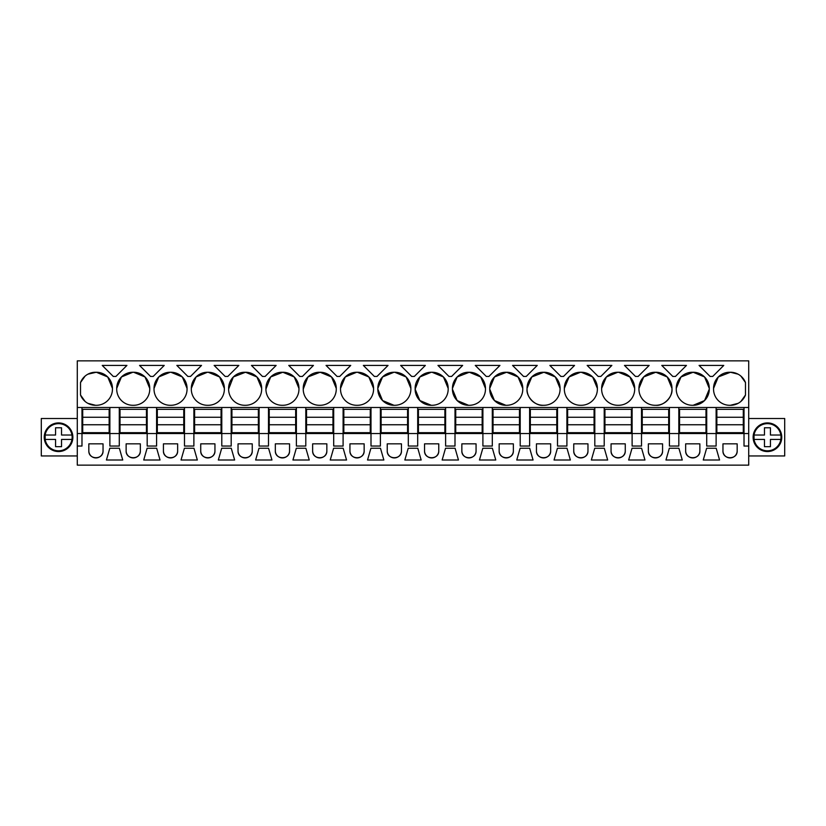 <?xml version="1.0" encoding="UTF-8"?>
<svg xmlns="http://www.w3.org/2000/svg" width="826" height="826" viewBox="0 0 826 826"><rect width="100%" height="100%" fill="white"/><g stroke="black" fill="none" stroke-linecap="round" stroke-linejoin="round"><path stroke-width="1.24" d="M77.283 407.497L77.283 465.131L748.717 465.131L748.717 446.04L744.019 446.04L744.019 433.557L81.981 433.557L81.981 407.497L77.283 407.497L77.283 360.869L748.717 360.869L748.717 446.04M77.283 433.557L81.981 433.557L81.981 446.04L77.283 446.04M109.879 407.497L119.285 407.497L119.285 446.04L109.879 446.04L109.879 407.497L81.981 407.497M594.813 433.557L594.813 407.497L604.209 407.497L604.209 446.04L594.813 446.04L594.813 407.497L119.285 407.497M632.117 433.557L632.117 407.497L641.513 407.497L641.513 446.04L632.117 446.04L632.117 407.497L604.209 407.497M669.411 433.557L669.411 407.497L678.817 407.497L678.817 446.04L669.411 446.04L669.411 407.497L641.513 407.497M748.717 407.497L678.817 407.497M87.886 374.188L96.301 372.247A16.159 16.159 0 0 1 112.45 388.406L107.752 377.007M95.568 372.247A16.159 16.159 0 0 0 80.514 382.541L80.514 394.993A16.159 16.159 0 0 0 95.568 405.287L96.301 405.287A16.159 16.159 0 0 0 112.45 389.139L112.45 388.406M711.413 376.429L710.081 376.429L699.075 365.422L723.762 365.422L712.745 376.429L711.413 376.429M363.347 365.422L388.044 365.422L377.028 376.429L374.364 376.429L363.347 365.422M299.766 376.429L288.749 365.422L313.436 365.422L302.43 376.429L299.766 376.429M270.68 376.945L282.812 372.247A16.159 16.159 0 0 1 298.96 388.406L298.96 389.139A16.159 16.159 0 0 1 282.812 405.287L282.079 405.287A16.159 16.159 0 0 1 265.92 389.139L270.618 377.007M282.079 372.247A16.159 16.159 0 0 0 265.92 388.406M338.392 365.422L350.74 365.422L339.723 376.429L337.06 376.429L326.053 365.422L338.392 365.422M377.823 388.406L377.823 389.139A16.159 16.159 0 0 0 393.981 405.287L394.714 405.287A16.159 16.159 0 0 0 410.873 389.139L410.873 388.406A16.159 16.159 0 0 0 394.714 372.247L393.981 372.247A16.159 16.159 0 0 0 377.823 388.406L382.521 377.017M340.529 388.406L340.529 389.139A16.159 16.159 0 0 0 356.677 405.287L357.41 405.287A16.159 16.159 0 0 0 373.569 389.139L373.569 388.406A16.159 16.159 0 0 0 357.41 372.247L356.677 372.247A16.159 16.159 0 0 0 340.529 388.406L345.227 377.007M251.445 365.422L276.142 365.422L265.125 376.429L262.462 376.429L251.445 365.422M307.984 376.945L320.116 372.247A16.159 16.159 0 0 1 336.265 388.406L336.265 389.139A16.159 16.159 0 0 1 320.116 405.287L319.373 405.287A16.159 16.159 0 0 1 303.225 389.139L307.922 377.007M319.373 372.247A16.159 16.159 0 0 0 303.225 388.406M214.141 365.422L238.838 365.422L227.821 376.429L225.157 376.429L214.141 365.422M154.018 388.406L154.018 389.139A16.159 16.159 0 0 0 170.166 405.287L170.899 405.287A16.159 16.159 0 0 0 187.058 389.139L187.058 388.406A16.159 16.159 0 0 0 170.899 372.247L170.166 372.247A16.159 16.159 0 0 0 154.018 388.406L158.716 377.007M150.549 376.429L139.542 365.422L164.229 365.422L153.213 376.429L150.549 376.429M116.714 388.406L116.714 389.139A16.159 16.159 0 0 0 132.862 405.287L133.606 405.287A16.159 16.159 0 0 0 149.754 389.139L149.754 388.406A16.159 16.159 0 0 0 133.606 372.247L132.862 372.247A16.159 16.159 0 0 0 116.714 388.406L121.412 377.007M190.517 376.429L187.853 376.429L176.836 365.422L201.534 365.422L190.517 376.429M233.386 376.945L245.508 372.247A16.159 16.159 0 0 1 261.666 388.406L261.666 389.139A16.159 16.159 0 0 1 245.508 405.287L244.775 405.287A16.159 16.159 0 0 1 228.616 389.139L233.314 377.007M244.775 372.247A16.159 16.159 0 0 0 228.616 388.406M191.312 388.406L191.312 389.139A16.159 16.159 0 0 0 207.471 405.287L208.204 405.287A16.159 16.159 0 0 0 224.362 389.139L224.362 388.406A16.159 16.159 0 0 0 208.204 372.247L207.471 372.247A16.159 16.159 0 0 0 191.312 388.406L196.02 377.007M486.277 376.429L475.26 365.422L499.947 365.422L488.94 376.429L486.277 376.429M413 365.422L425.349 365.422L414.332 376.429L411.668 376.429L400.651 365.422L413 365.422M661.771 365.422L686.458 365.422L675.451 376.429L672.787 376.429L661.771 365.422M600.843 376.429L598.179 376.429L587.162 365.422L611.86 365.422L600.843 376.429M564.334 388.406L564.334 389.139A16.159 16.159 0 0 0 580.492 405.287L581.225 405.287A16.159 16.159 0 0 0 597.384 389.139L597.384 388.406A16.159 16.159 0 0 0 581.225 372.247L580.492 372.247A16.159 16.159 0 0 0 564.334 388.406L569.052 376.997M635.483 376.429L624.466 365.422L649.164 365.422L638.147 376.429L635.483 376.429M680.996 376.966L693.138 372.247A16.159 16.159 0 0 1 709.286 388.406L704.588 377.017M692.394 372.247A16.159 16.159 0 0 0 676.246 388.406L676.246 389.139A16.159 16.159 0 0 0 692.394 405.287L693.138 405.287A16.159 16.159 0 0 0 709.286 389.139L709.286 388.406M643.691 376.955L655.834 372.247A16.159 16.159 0 0 1 671.982 388.406L667.263 376.986L655.834 372.247M655.101 372.247A16.159 16.159 0 0 0 638.942 388.406L638.942 389.139A16.159 16.159 0 0 0 655.101 405.287L655.834 405.287A16.159 16.159 0 0 0 671.982 389.139L671.982 388.406M562.207 376.429L560.875 376.429L549.858 365.422L574.555 365.422L563.538 376.429L562.207 376.429M601.638 388.406L601.638 389.139A16.159 16.159 0 0 0 617.796 405.287L618.529 405.287A16.159 16.159 0 0 0 634.688 389.139L634.688 388.406A16.159 16.159 0 0 0 618.529 372.247L617.796 372.247A16.159 16.159 0 0 0 601.638 388.406L606.356 376.997M524.902 376.429L523.57 376.429L512.564 365.422L537.251 365.422L526.234 376.429L524.902 376.429M457.201 376.945L469.323 372.247A16.159 16.159 0 0 1 485.471 388.406L480.763 376.997M468.59 372.247A16.159 16.159 0 0 0 452.431 388.406L452.431 389.139A16.159 16.159 0 0 0 468.59 405.287L469.323 405.287A16.159 16.159 0 0 0 485.471 389.139L485.471 388.406M451.636 376.429L448.972 376.429L437.956 365.422L462.653 365.422L451.636 376.429M415.127 389.139L419.845 400.538L431.286 405.287A16.159 16.159 0 0 1 415.127 389.139L419.825 377.017M419.897 376.945L431.286 372.247A16.159 16.159 0 0 0 415.127 388.406M431.286 372.247L432.019 372.247A16.159 16.159 0 0 1 448.177 388.406L443.469 376.997M431.286 405.287L432.019 405.287A16.159 16.159 0 0 0 448.177 389.139L448.177 388.406M531.779 376.966L543.921 372.247A16.159 16.159 0 0 1 560.08 388.406L555.371 376.997M543.188 372.247A16.159 16.159 0 0 0 527.04 388.406L527.04 389.139A16.159 16.159 0 0 0 543.188 405.287L543.921 405.287A16.159 16.159 0 0 0 560.08 389.139L560.08 388.406M494.506 376.945L506.627 372.247A16.159 16.159 0 0 1 522.775 388.406L518.067 376.997M505.884 372.247A16.159 16.159 0 0 0 489.735 388.406L489.735 389.139A16.159 16.159 0 0 0 505.884 405.287L506.627 405.287A16.159 16.159 0 0 0 522.775 389.139L522.775 388.406M126.925 365.422L115.919 376.429L113.255 376.429L102.238 365.422L126.925 365.422M718.3 376.955L730.432 372.247A16.159 16.159 0 0 1 745.486 382.541L740.891 376.088M729.699 372.247A16.159 16.159 0 0 0 713.55 388.406L713.55 389.139A16.159 16.159 0 0 0 729.699 405.287L730.432 405.287A16.159 16.159 0 0 0 745.486 394.993L745.486 382.541M706.715 407.497L706.715 446.04L716.121 446.04L716.121 407.497M557.509 407.497L557.509 446.04L566.904 446.04L566.904 407.497M520.204 407.497L520.204 446.04L529.611 446.04L529.611 407.497M482.9 407.497L482.9 446.04L492.306 446.04L492.306 407.497M445.606 407.497L445.606 446.04L455.002 446.04L455.002 407.497M408.302 407.497L408.302 446.04L417.698 446.04L417.698 407.497M370.998 407.497L370.998 446.04L380.394 446.04L380.394 407.497M333.694 407.497L333.694 446.04L343.1 446.04L343.1 407.497M296.389 407.497L296.389 446.04L305.796 446.04L305.796 407.497M259.096 407.497L259.096 446.04L268.491 446.04L268.491 407.497M221.791 407.497L221.791 446.04L231.187 446.04L231.187 407.497M184.487 407.497L184.487 446.04L193.883 446.04L193.883 407.497M147.183 407.497L147.183 446.04L156.589 446.04L156.589 407.497M88.826 450.82L88.826 443.841L103.043 443.841L103.043 450.82A7.104 7.104 0 0 1 95.93 457.924A7.104 7.104 0 0 1 88.826 450.82C88.392 459.989 103.477 459.989 103.043 450.82M711.413 459.999L703.256 459.999L706.643 448.25L716.194 448.25L719.57 459.999L711.413 459.999M126.13 443.841L126.13 450.82A7.104 7.104 0 0 0 133.234 457.924A7.104 7.104 0 0 0 140.337 450.82L140.337 443.841L126.13 443.841M200.728 450.82A7.104 7.104 0 0 0 207.842 457.924A7.104 7.104 0 0 0 214.946 450.82L214.946 443.841L200.728 443.841L200.728 450.82C200.295 459.989 215.379 459.989 214.946 450.82M238.033 450.82A7.104 7.104 0 0 0 245.136 457.924A7.104 7.104 0 0 0 252.25 450.82L252.25 443.841L238.033 443.841L238.033 450.82C237.599 459.989 252.684 459.989 252.25 450.82M268.564 448.25L271.95 459.999L255.637 459.999L259.013 448.25L268.564 448.25M312.641 443.841L312.641 450.82A7.104 7.104 0 0 0 319.745 457.924A7.104 7.104 0 0 0 326.848 450.82L326.848 443.841L312.641 443.841M375.696 459.999L367.539 459.999L370.926 448.25L380.476 448.25L383.853 459.999L375.696 459.999M461.848 450.82A7.104 7.104 0 0 0 468.951 457.924A7.104 7.104 0 0 0 476.065 450.82L476.065 443.841L461.848 443.841L461.848 450.82C461.414 459.989 476.499 459.989 476.065 450.82M520.132 448.25L529.683 448.25L533.059 459.999L516.746 459.999L520.132 448.25M495.765 459.999L479.452 459.999L482.828 448.25L492.379 448.25L495.765 459.999M607.668 459.999L591.354 459.999L594.741 448.25L604.291 448.25L607.668 459.999M573.75 450.82L573.75 443.841L587.967 443.841L587.967 450.82A7.104 7.104 0 0 1 580.864 457.924A7.104 7.104 0 0 1 573.75 450.82C573.316 459.989 588.401 459.989 587.967 450.82M648.358 450.82A7.104 7.104 0 0 0 655.462 457.924A7.104 7.104 0 0 0 662.576 450.82L662.576 443.841L648.358 443.841L648.358 450.82C647.925 459.989 663.01 459.989 662.576 450.82M636.815 459.999L628.658 459.999L632.035 448.25L641.585 448.25L644.972 459.999L636.815 459.999M685.663 443.841L685.663 450.82A7.104 7.104 0 0 0 692.766 457.924A7.104 7.104 0 0 0 699.87 450.82L699.87 443.841L685.663 443.841M669.339 448.25L665.962 459.999L682.276 459.999L678.889 448.25L669.339 448.25M114.587 459.999L106.43 459.999L109.806 448.25L119.357 448.25L122.744 459.999L114.587 459.999M177.642 443.841L163.424 443.841L163.424 450.82A7.104 7.104 0 0 0 170.538 457.924A7.104 7.104 0 0 0 177.642 450.82L177.642 443.841M226.489 448.25L231.259 448.25L234.646 459.999L218.332 459.999L221.709 448.25L226.489 448.25M193.965 448.25L197.342 459.999L181.028 459.999L184.415 448.25L193.965 448.25M296.317 448.25L305.868 448.25L309.254 459.999L292.941 459.999L296.317 448.25M275.337 450.82A7.104 7.104 0 0 0 282.44 457.924A7.104 7.104 0 0 0 289.554 450.82L289.554 443.841L275.337 443.841L275.337 450.82C274.903 459.989 289.988 459.989 289.554 450.82M349.935 443.841L349.935 450.82A7.104 7.104 0 0 0 357.049 457.924A7.104 7.104 0 0 0 364.152 450.82L364.152 443.841L349.935 443.841M338.392 448.25L343.172 448.25L346.548 459.999L330.235 459.999L333.621 448.25L338.392 448.25M401.457 443.841L387.239 443.841L387.239 450.82A7.104 7.104 0 0 0 394.353 457.924A7.104 7.104 0 0 0 401.457 450.82L401.457 443.841M445.524 448.25L442.147 459.999L458.461 459.999L455.074 448.25L445.524 448.25M413 448.25L417.78 448.25L421.157 459.999L404.843 459.999L408.22 448.25L413 448.25M424.543 443.841L424.543 450.82A7.104 7.104 0 0 0 431.647 457.924A7.104 7.104 0 0 0 438.761 450.82L438.761 443.841L424.543 443.841M499.152 450.82A7.104 7.104 0 0 0 506.255 457.924A7.104 7.104 0 0 0 513.359 450.82L513.359 443.841L499.152 443.841L499.152 450.82C498.708 459.989 513.803 459.989 513.359 450.82M536.446 450.82A7.104 7.104 0 0 0 543.56 457.924A7.104 7.104 0 0 0 550.663 450.82L550.663 443.841L536.446 443.841L536.446 450.82C536.012 459.989 551.097 459.989 550.663 450.82M562.207 459.999L554.05 459.999L557.436 448.25L566.987 448.25L570.363 459.999L562.207 459.999M611.054 443.841L611.054 450.82A7.104 7.104 0 0 0 618.158 457.924A7.104 7.104 0 0 0 625.272 450.82L625.272 443.841L611.054 443.841M722.957 450.82L722.957 443.841L737.174 443.841L737.174 450.82A7.104 7.104 0 0 1 730.07 457.924A7.104 7.104 0 0 1 722.957 450.82C722.523 459.989 737.608 459.989 737.174 450.82M151.881 448.25L156.661 448.25L160.037 459.999L143.724 459.999L147.111 448.25L151.881 448.25M77.283 418.503L41.3 418.503L41.3 455.952L77.283 455.952M51.687 424.667A14.321 14.321 0 0 1 71.119 430.367A14.321 14.321 0 0 1 65.419 449.798A14.321 14.321 0 0 1 45.988 444.099A14.321 14.321 0 0 1 51.687 424.667A14.321 14.321 0 0 0 45.988 444.099A14.321 14.321 0 0 0 65.419 449.798M744.019 407.497L744.019 433.557L748.717 433.557M107.69 376.945L96.301 372.247M80.514 394.993L85.109 401.457M87.886 403.346L95.568 405.287M80.514 382.541L85.109 376.088M298.96 388.406L294.262 377.007M294.211 376.955L282.812 372.247M377.823 389.139L382.552 400.548M382.572 400.569L393.981 405.287M382.593 376.945L393.981 372.247M410.873 388.406L406.165 377.007M406.113 376.955L394.714 372.247M345.289 376.945L356.677 372.247M373.569 388.406L368.861 377.007M368.809 376.955L357.41 372.247M336.265 388.406L331.556 377.007M331.505 376.955L320.116 372.247M158.778 376.945L170.166 372.247M187.058 388.406L182.36 377.007M182.298 376.945L170.899 372.247M121.474 376.945L132.862 372.247M149.754 388.406L145.056 377.007M144.994 376.945L133.606 372.247M261.666 388.406L256.958 377.007M256.907 376.955L245.508 372.247M196.082 376.945L207.471 372.247M224.362 388.406L219.654 377.007M219.602 376.955L208.204 372.247M569.083 376.966L580.492 372.247M597.384 388.406L592.665 376.997M592.634 376.966L581.225 372.247M704.526 376.945L693.138 372.247M709.286 389.139L704.578 400.538M704.537 400.579L693.138 405.287M676.246 388.406L680.954 376.997M671.982 389.139C672.88 396.893 663.598 406.185 655.834 405.287M638.942 388.406L643.65 376.997M606.387 376.966L617.796 372.247M634.688 388.406L629.97 376.997M629.939 376.966L618.529 372.247M480.722 376.955L469.323 372.247M452.431 389.139L457.139 400.538M457.181 400.579L468.59 405.287M452.431 388.406L457.129 377.017M443.417 376.955L432.019 372.247M555.33 376.955L543.921 372.247M527.04 389.139C526.141 396.893 535.424 406.185 543.188 405.287M527.04 388.406L531.758 376.997M518.026 376.966L506.627 372.247M489.735 389.139L494.444 400.538L505.884 405.287M489.735 388.406L494.433 377.017M738.114 374.188L730.432 372.247M745.486 394.993L740.891 401.457M738.114 403.346L730.432 405.287M713.55 388.406L718.259 376.997M126.13 450.82C125.686 459.989 140.781 459.989 140.337 450.82M312.641 450.82C312.197 459.989 327.292 459.989 326.848 450.82M685.663 450.82C685.219 459.989 700.314 459.989 699.87 450.82M163.424 450.82C162.99 459.989 178.075 459.989 177.642 450.82M349.935 450.82C349.501 459.989 364.586 459.989 364.152 450.82M387.239 450.82C386.805 459.989 401.89 459.989 401.457 450.82M424.543 450.82C424.11 459.989 439.195 459.989 438.761 450.82M611.054 450.82C610.62 459.989 625.705 459.989 625.272 450.82M748.717 455.952L784.7 455.952L784.7 418.503L748.717 418.503M774.313 424.667A14.321 14.321 0 0 1 780.012 444.099A14.321 14.321 0 0 1 760.581 449.798A14.321 14.321 0 0 1 754.881 430.367A14.321 14.321 0 0 1 774.313 424.667M45.151 439.432A13.588 13.588 0 0 0 71.965 439.432A13.588 13.588 0 0 0 58.553 423.645A13.588 13.588 0 0 0 45.151 435.034L45.151 439.432L55.569 439.432L55.569 446.68L61.537 446.68L61.537 439.432L61.537 446.68M71.965 439.432L61.537 439.432M45.151 435.034L55.569 435.034L55.569 427.775L61.537 427.775L61.537 435.034L71.965 435.034M55.569 427.775L61.537 427.775M754.035 439.432A13.588 13.588 0 0 0 780.849 439.432A13.588 13.588 0 0 0 767.447 423.645A13.588 13.588 0 0 0 754.035 435.034L754.035 439.432L764.463 439.432L764.463 446.68L770.431 446.68L770.431 439.432L770.431 446.68M780.849 439.432L770.431 439.432M754.035 435.034L764.463 435.034L764.463 427.775L770.431 427.775L770.431 435.034L780.849 435.034M764.463 427.775L770.431 427.775M82.714 417.254L109.146 417.254L109.146 409.324L82.714 409.324L82.714 432.679L109.146 432.679L109.146 424.75L82.714 424.75M109.146 417.254L109.146 424.75M120.018 417.254L146.45 417.254L146.45 409.324L120.018 409.324L120.018 432.679L146.45 432.679L146.45 424.75L120.018 424.75M146.45 417.254L146.45 424.75M157.322 417.254L183.754 417.254L183.754 409.324L157.322 409.324L157.322 432.679L183.754 432.679L183.754 424.75L157.322 424.75M183.754 417.254L183.754 424.75M194.616 417.254L221.058 417.254L221.058 409.324L194.616 409.324L194.616 432.679L221.058 432.679L221.058 424.75L194.616 424.75M221.058 417.254L221.058 424.75M231.92 417.254L258.362 417.254L258.362 409.324L231.92 409.324L231.92 432.679L258.362 432.679L258.362 424.75L231.92 424.75M258.362 417.254L258.362 424.75M269.224 417.254L295.656 417.254L295.656 409.324L269.224 409.324L269.224 432.679L295.656 432.679L295.656 424.75L269.224 424.75M295.656 417.254L295.656 424.75M306.529 417.254L332.961 417.254L332.961 409.324L306.529 409.324L306.529 432.679L332.961 432.679L332.961 424.75L306.529 424.75M332.961 417.254L332.961 424.75M343.833 417.254L370.265 417.254L370.265 409.324L343.833 409.324L343.833 432.679L370.265 432.679L370.265 424.75L343.833 424.75M370.265 417.254L370.265 424.75M381.127 417.254L407.569 417.254L407.569 409.324L381.127 409.324L381.127 432.679L407.569 432.679L407.569 424.75L381.127 424.75M407.569 417.254L407.569 424.75M418.431 417.254L444.873 417.254L444.873 409.324L418.431 409.324L418.431 432.679L444.873 432.679L444.873 424.75L418.431 424.75M444.873 417.254L444.873 424.75M455.735 417.254L482.167 417.254L482.167 409.324L455.735 409.324L455.735 432.679L482.167 432.679L482.167 424.75L455.735 424.75M482.167 417.254L482.167 424.75M493.039 417.254L519.471 417.254L519.471 409.324L493.039 409.324L493.039 432.679L519.471 432.679L519.471 424.75L493.039 424.75M519.471 417.254L519.471 424.75M530.344 417.254L556.776 417.254L556.776 409.324L530.344 409.324L530.344 432.679L556.776 432.679L556.776 424.75L530.344 424.75M556.776 417.254L556.776 424.75M567.638 417.254L594.08 417.254L594.08 409.324L567.638 409.324L567.638 432.679L594.08 432.679L594.08 424.75L567.638 424.75M594.08 417.254L594.08 424.75M604.942 417.254L631.384 417.254L631.384 409.324L604.942 409.324L604.942 432.679L631.384 432.679L631.384 424.75L604.942 424.75M631.384 417.254L631.384 424.75M642.246 417.254L668.678 417.254L668.678 409.324L642.246 409.324L642.246 432.679L668.678 432.679L668.678 424.75L642.246 424.75M668.678 417.254L668.678 424.75M679.55 417.254L705.982 417.254L705.982 409.324L679.55 409.324L679.55 432.679L705.982 432.679L705.982 424.75L679.55 424.75M705.982 417.254L705.982 424.75M716.854 417.254L743.286 417.254L743.286 409.324L716.854 409.324L716.854 432.679L743.286 432.679L743.286 424.75L716.854 424.75M743.286 417.254L743.286 424.75"/></g></svg>
